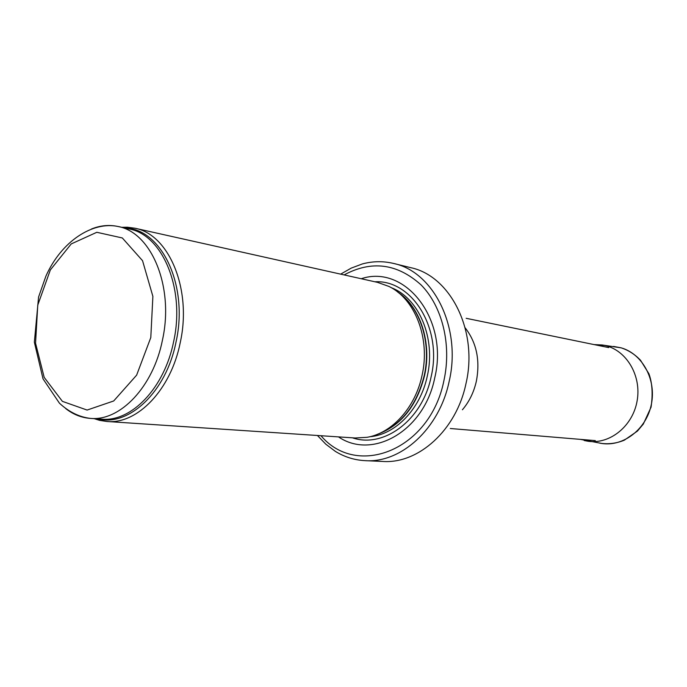 <?xml version="1.0" encoding="UTF-8"?>
<svg xmlns="http://www.w3.org/2000/svg" width="687" height="687" viewBox="0 0 687 687"><rect width="100%" height="100%" fill="white"/><g stroke="black" fill="none" stroke-linecap="round" stroke-linejoin="round"><path stroke-width="1.03" d="M94.162 418.649L99.478 420.332L106.957 421.492C137.254 424.497 170.943 389.787 180.243 342.607C192.171 289.201 168.908 234.198 134.781 228.196L127.275 227.208L121.702 227.32M106.957 421.492L355.162 437.997L367.047 437.31C391.925 433.248 415.283 407.649 422.016 375.549C430.569 338.605 415.12 298.768 388.773 286.376L377.558 282.374L134.781 228.196M338.476 436.88C372.5 460.23 424.214 430.981 434.725 377.927C449.083 319.283 404.978 263.902 361.242 278.733M317.428 435.481L325.853 444.231L335.376 451.393C344.616 457.035 354.569 460.127 365.252 460.668C401.122 463.227 439.354 428.722 449.135 381.517C461.819 328.008 433.798 271.769 393.642 263.464C383.243 260.974 372.818 261.129 362.358 263.937L351.203 268.128L340.658 274.139M150.797 337.557L136.636 375.136L113.69 400.976L87.103 410.062L62.388 401.354L44.191 377.386L35.552 343.199L37.759 305.131L50.349 269.931L71.225 243.928L96.807 232.292L122.32 237.96L142.544 260.691L152.883 296.389L150.797 337.557M65.617 408.499C73.105 414.416 81.341 417.713 90.315 418.392C120.079 421.406 153.27 386.875 162.475 339.979C174.283 286.9 151.484 232.3 117.941 226.478C109.139 224.597 100.311 225.439 91.457 229.003M173.656 341.499C185.378 288.918 162.57 234.782 129.062 228.943L117.941 226.478C92.968 221.162 61.607 240.811 45.9 276.157L38.575 297.042L34.35 342.178L43.015 378.838L59.426 403.183C68.94 411.96 79.237 417.026 90.315 418.392L101.676 419.164C131.415 422.162 164.511 387.966 173.656 341.499M97.485 418.881C128.667 427.074 166.254 392.105 176.052 341.877C188.762 285.431 161.462 228.582 124.948 228.032M377.919 434.098C401.139 425.055 416.554 405.588 424.188 375.695C431.668 343.019 420.221 307.484 398.297 292.525M376.948 434.493C400.796 425.871 416.648 406.283 424.514 375.729C432.14 342.487 420.083 306.376 397.472 291.872M369.761 436.743C395.394 434.725 420.41 409.083 427.28 376.107C436.082 338.399 418.907 297.969 391.221 287.681M352.422 437.808C383.698 448.628 422.35 420.204 431.093 376.923C442.737 328.575 412.131 279.592 374.887 281.773M320.975 435.721C357.017 478.65 430.32 450.079 443.965 380.358C451.806 344.642 442.222 306.179 420.951 284.787C397.155 263.473 371.547 260.184 344.127 274.912M365.252 460.668L382.857 461.458C418.469 463.983 456.314 430.114 465.941 383.767C478.444 331.237 450.612 275.942 410.749 267.672L393.642 263.464M462.42 409.761C469.204 401.775 473.841 392.294 476.34 381.302C480.316 360.435 476.589 342.607 465.168 327.819M613.543 346.42L621.134 347.837C642.379 353.822 656.532 379.662 651.345 404.42C646.415 429.238 623.461 446.859 601.76 443.476L599.571 443.089M594.006 344.573L604.904 345.484C626.492 350.233 641.701 375.729 637.115 400.907C632.804 426.146 609.893 444.532 588.072 441.269L584.199 440.522M96.833 418.83L99.478 420.332M124.313 227.895L127.275 227.208M450.294 428.508L595.32 440.616M466.155 318.304L608.708 347.596M580.343 439.362L601.76 443.45C609.429 444.3 616.943 443.218 624.32 440.187L637.424 431.093L643.324 424.059L651.061 407.168C652.959 394.046 652.255 382.925 648.94 373.797L640.567 360.323C635.046 354.466 628.614 350.31 621.271 347.871L602.19 344.968L594.109 344.591"/></g></svg>
